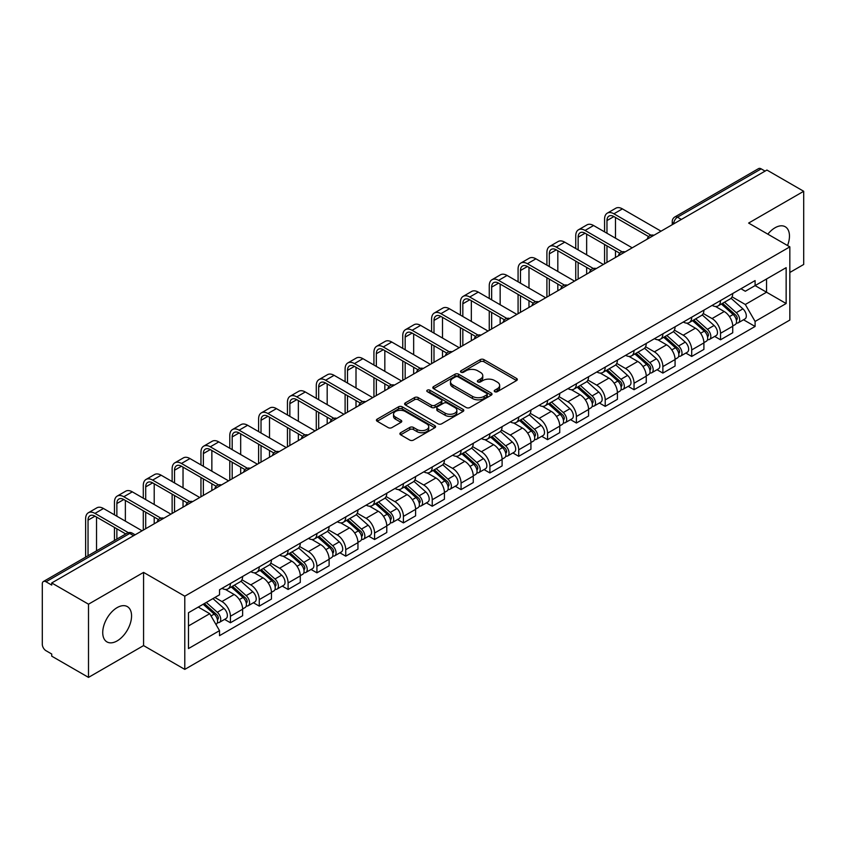 <?xml version="1.0" encoding="UTF-8"?>
<svg xmlns="http://www.w3.org/2000/svg" width="846" height="846" viewBox="0 0 846 846"><rect width="100%" height="100%" fill="white"/><g stroke="black" fill="none" stroke-linecap="round" stroke-linejoin="round"><path stroke-width="1.27" d="M494.751 391.687A1.798 1.036 0 0 0 497.3 391.687L516.568 380.552A2.57 1.481 0 0 0 517.318 379.505A2.57 1.481 0 0 0 516.568 378.458L483.923 359.613A2.57 1.481 0 0 0 480.285 359.613L461.017 370.738A1.798 1.036 0 0 0 460.488 371.468A1.798 1.036 0 0 0 461.017 372.208A1.798 1.036 0 0 0 463.555 372.208L466.051 370.76A8.206 4.738 0 0 1 477.662 370.76L480.38 372.335A8.206 4.738 0 0 1 482.78 375.687A8.206 4.738 0 0 1 480.38 379.04L477.884 380.478A1.798 1.036 0 0 0 477.356 381.208A1.798 1.036 0 0 0 477.884 381.948A1.798 1.036 0 0 0 480.422 381.948L482.918 380.51A8.206 4.738 0 0 1 494.529 380.51L497.247 382.075A8.206 4.738 0 0 1 499.658 385.427A8.206 4.738 0 0 1 497.247 388.779L494.751 390.218A1.798 1.036 0 0 0 494.233 390.947A1.798 1.036 0 0 0 494.751 391.687L494.751 390.218M117.15 640.898A20.389 11.77 120 0 0 130.464 622.931A20.389 11.77 120 0 0 127.344 606.603A20.389 11.77 120 0 0 117.15 607.608A20.389 11.77 120 0 0 103.825 625.575A20.389 11.77 120 0 0 106.956 641.903A20.389 11.77 120 0 0 117.15 640.898M787.531 245.541A20.389 11.77 120 0 0 785.247 226.76A20.389 11.77 120 0 0 775.052 227.764A20.389 11.77 120 0 0 767.84 234.162M400.655 432.708A2.57 1.481 0 0 0 399.904 433.755A2.57 1.481 0 0 0 400.655 434.802L409.813 440.1A2.57 1.481 0 0 0 413.44 440.1L434.855 427.738A2.57 1.481 0 0 0 435.605 426.691A2.57 1.481 0 0 0 434.855 425.644L402.199 406.789A2.57 1.481 0 0 0 398.572 406.789L377.168 419.151A2.57 1.481 0 0 0 376.417 420.198A2.57 1.481 0 0 0 377.168 421.245L388.229 427.632A2.57 1.481 0 0 0 391.857 427.632L401.015 422.344A2.57 1.481 0 0 0 401.765 421.297A2.57 1.481 0 0 0 401.015 420.251L395.526 417.078A6.863 3.966 0 0 1 393.517 414.276A6.863 3.966 0 0 1 397.757 410.617A6.863 3.966 0 0 1 405.234 411.473L426.733 423.888A6.863 3.966 0 0 1 428.742 426.691A6.863 3.966 0 0 1 424.502 430.35A6.863 3.966 0 0 1 417.025 429.493L413.44 427.42A2.57 1.481 0 0 0 409.813 427.42L400.655 432.708L400.655 434.802M184.788 596.187L143.577 572.393L88.502 604.192L51.722 582.957L766.92 170.046L803.7 191.281L748.625 223.069L789.836 246.863L184.788 596.187L184.788 669.387L789.836 320.063L789.836 246.863M466.231 407.529A2.57 1.481 0 0 0 469.858 407.529L491.262 395.167A2.57 1.481 0 0 0 492.012 394.12A2.57 1.481 0 0 0 491.262 393.073L458.617 374.218A2.57 1.481 0 0 0 454.989 374.218L433.575 386.58A2.57 1.481 0 0 0 432.824 387.627A2.57 1.481 0 0 0 433.575 388.674L466.231 407.529M428.044 392.068A1.798 1.036 0 0 1 429.863 392.322L429.863 390.196L463.058 409.358A2.57 1.481 0 0 1 463.809 410.405A2.57 1.481 0 0 1 463.058 411.452L441.654 423.814A2.57 1.481 0 0 1 438.027 423.814L405.371 404.959L414.529 399.714L414.529 397.578L405.371 402.865A2.57 1.481 0 0 0 404.621 403.912A2.57 1.481 0 0 0 405.371 404.959L405.371 402.865M414.529 399.714A2.57 1.481 0 0 1 418.157 399.714L418.157 397.578A2.57 1.481 0 0 0 414.529 397.578M418.157 397.578L431.407 405.223A2.57 1.481 0 0 0 435.034 405.223L441.104 401.713A2.57 1.481 0 0 0 441.855 400.666A2.57 1.481 0 0 0 441.104 399.619L427.325 391.656A1.798 1.036 0 0 1 426.796 390.926A1.798 1.036 0 0 1 427.907 389.964A1.798 1.036 0 0 1 429.863 390.196M88.502 604.192L88.502 677.392L51.722 656.158L51.722 654.021L46.001 650.711A5.224 3.014 -120 0 1 42.3 644.314L42.3 583.92A5.224 3.014 -120 0 1 43.379 581.53L127.101 533.192A5.224 3.014 60 0 1 129.713 533.456L46.001 581.784A5.224 3.014 -120 0 0 43.379 581.53M789.836 272.475L803.7 264.47L803.7 191.281M88.502 677.392L143.577 645.593L184.788 669.387M51.722 582.957L51.722 585.094L46.001 581.784M681.358 219.442L677.477 217.2A5.224 3.014 60 0 0 674.865 216.946L758.576 168.608A5.224 3.014 60 0 1 761.199 168.872L677.477 217.2A5.224 3.014 120 0 0 673.786 223.608L673.786 223.82M765.08 171.114L761.199 168.872M720.538 300.531A12.024 6.937 60 0 1 718.043 305.935L730.246 298.892A12.024 6.937 -120 0 0 732.731 293.488M703.227 313.485L712.036 318.572A12.024 6.937 60 0 1 720.538 333.292L732.731 326.249A12.024 6.937 -120 0 0 724.229 311.529L715.505 306.485M732.731 326.249L732.731 332.753L720.538 339.796L714.69 336.422M718.043 305.935A12.024 6.937 60 0 1 712.131 305.385M720.538 333.292L720.538 339.796M691.711 317.176A12.024 6.937 60 0 1 689.215 322.58L701.419 315.537A12.024 6.937 -120 0 0 703.904 310.133M685.863 353.068L691.711 356.441L703.904 349.398L703.904 342.894A12.024 6.937 -120 0 0 695.401 328.174L686.677 323.13M689.215 322.58A12.024 6.937 60 0 1 683.304 322.03M674.399 330.13L683.208 335.206A12.024 6.937 60 0 1 691.711 349.937L691.711 356.441M662.873 333.821A12.024 6.937 60 0 1 660.388 339.225L672.581 332.182A12.024 6.937 -120 0 0 675.076 326.778M657.025 369.713L662.873 373.086L675.076 366.043L675.076 359.539A12.024 6.937 -120 0 0 666.574 344.819L657.839 339.775M660.388 339.225A12.024 6.937 60 0 1 654.466 338.675M645.572 346.765L654.381 351.851A12.024 6.937 60 0 1 662.873 366.582L662.873 373.086M634.045 350.466A12.024 6.937 60 0 1 631.56 355.87L643.753 348.827A12.024 6.937 -120 0 0 646.249 343.423M628.197 386.358L634.045 389.731L646.249 382.688L646.249 376.184A12.024 6.937 -120 0 0 637.747 361.464L629.012 356.42M631.56 355.87A12.024 6.937 60 0 1 625.638 355.32M616.734 363.41L625.543 368.496A12.024 6.937 60 0 1 634.045 383.227L634.045 389.731M605.218 367.111A12.024 6.937 60 0 1 602.733 372.515L614.926 365.472A12.024 6.937 -120 0 0 617.411 360.068M599.37 403.003L605.218 406.376L617.411 399.333L617.411 392.83A12.024 6.937 -120 0 0 608.919 378.099L600.184 373.065M602.733 372.515A12.024 6.937 60 0 1 596.811 371.965M587.907 380.055L596.716 385.142A12.024 6.937 60 0 1 605.218 399.872L605.218 406.376M576.39 383.756A12.024 6.937 60 0 1 573.895 389.16L586.098 382.117A12.024 6.937 -120 0 0 588.583 376.713M570.542 419.648L576.39 423.021L588.583 415.978L588.583 409.475A12.024 6.937 -120 0 0 580.081 394.744L571.357 389.71M573.895 389.16A12.024 6.937 60 0 1 567.983 388.61M559.079 396.7L567.888 401.787A12.024 6.937 60 0 1 576.39 416.518L576.39 423.021M547.563 400.401A12.024 6.937 60 0 1 545.067 405.794L557.271 398.762A12.024 6.937 -120 0 0 559.756 393.358M541.715 436.293L547.563 439.666L559.756 432.623L559.756 426.12A12.024 6.937 -120 0 0 551.254 411.389L542.529 406.355M545.067 405.794A12.024 6.937 60 0 1 539.156 405.255M530.252 413.345L539.061 418.432A12.024 6.937 60 0 1 547.563 433.163L547.563 439.666M518.725 417.046A12.024 6.937 60 0 1 516.24 422.44L528.433 415.407A12.024 6.937 -120 0 0 530.928 410.003M512.877 452.938L518.725 456.311L530.928 449.268L530.928 442.765A12.024 6.937 -120 0 0 522.426 428.034L513.691 423M516.24 422.44A12.024 6.937 60 0 1 510.318 421.9M501.424 429.99L510.233 435.077A12.024 6.937 60 0 1 518.725 449.808L518.725 456.311M489.897 433.691A12.024 6.937 60 0 1 487.412 439.085L499.605 432.052A12.024 6.937 -120 0 0 502.101 426.648M484.049 469.583L489.897 472.956L502.101 465.913L502.101 459.41A12.024 6.937 -120 0 0 493.599 444.679L484.864 439.645M487.412 439.085A12.024 6.937 60 0 1 481.49 438.545M472.586 446.635L481.395 451.722A12.024 6.937 60 0 1 489.897 466.453L489.897 472.956M461.07 450.336A12.024 6.937 60 0 1 458.585 455.73L470.778 448.687A12.024 6.937 -120 0 0 473.263 443.293M455.222 486.228L461.07 489.601L473.263 482.558L473.263 476.055A12.024 6.937 -120 0 0 464.771 461.324L456.036 456.29M458.585 455.73A12.024 6.937 60 0 1 452.663 455.19M443.759 463.28L452.568 468.367A12.024 6.937 60 0 1 461.07 483.098L461.07 489.601M432.243 466.981A12.024 6.937 60 0 1 429.747 472.375L441.95 465.332A12.024 6.937 -120 0 0 444.436 459.938M426.395 502.873L432.243 506.246L444.436 499.203L444.436 492.7A12.024 6.937 -120 0 0 435.933 477.969L427.209 472.935M429.747 472.375A12.024 6.937 60 0 1 423.835 471.835M414.931 479.925L423.74 485.012A12.024 6.937 60 0 1 432.243 499.743L432.243 506.246M403.415 483.626A12.024 6.937 60 0 1 400.919 489.02L413.123 481.977A12.024 6.937 -120 0 0 415.608 476.584M397.567 519.518L403.415 522.891L415.608 515.849L415.608 509.345A12.024 6.937 -120 0 0 407.106 494.614L398.381 489.58M400.919 489.02A12.024 6.937 60 0 1 394.997 488.48M386.104 496.57L394.913 501.657A12.024 6.937 60 0 1 403.415 516.388L403.415 522.891M374.577 500.272A12.024 6.937 60 0 1 372.092 505.665L384.285 498.622A12.024 6.937 -120 0 0 386.781 493.229M368.729 536.163L374.577 539.537L386.781 532.494L386.781 525.99A12.024 6.937 -120 0 0 378.278 511.259L369.543 506.225M372.092 505.665A12.024 6.937 60 0 1 366.17 505.125M357.266 513.215L366.075 518.302A12.024 6.937 60 0 1 374.577 533.022L374.577 539.537M345.75 516.917A12.024 6.937 60 0 1 343.265 522.31L355.457 515.267A12.024 6.937 -120 0 0 357.943 509.874M339.902 552.808L345.75 556.182L357.953 549.139L357.953 542.635A12.024 6.937 -120 0 0 349.451 527.904L340.716 522.87M343.265 522.31A12.024 6.937 60 0 1 337.343 521.771M328.438 529.86L337.247 534.947A12.024 6.937 60 0 1 345.75 549.667L345.75 556.182M316.922 533.562A12.024 6.937 60 0 1 314.426 538.955L326.63 531.912A12.024 6.937 -120 0 0 329.115 526.519M311.074 569.453L316.922 572.827L329.115 565.784L329.115 559.269A12.024 6.937 -120 0 0 320.613 544.549L311.888 539.505M314.426 538.955A12.024 6.937 60 0 1 308.515 538.416M299.611 546.505L308.42 551.592A12.024 6.937 60 0 1 316.922 566.312L316.922 572.827M288.095 550.207A12.024 6.937 60 0 1 285.599 555.6L297.803 548.557A12.024 6.937 -120 0 0 300.288 543.164M282.247 586.098L288.095 589.472L300.288 582.429L300.288 575.915A12.024 6.937 -120 0 0 291.785 561.194L283.061 556.15M285.599 555.6A12.024 6.937 60 0 1 279.688 555.061M270.783 563.15L279.592 568.237A12.024 6.937 60 0 1 288.095 582.957L288.095 589.472M259.257 566.852A12.024 6.937 60 0 1 256.772 572.245L268.965 565.202A12.024 6.937 -120 0 0 271.46 559.809M253.409 602.743L259.267 606.117L271.46 599.074L271.46 592.56A12.024 6.937 -120 0 0 262.958 577.839L254.223 572.795M256.772 572.245A12.024 6.937 60 0 1 250.85 571.706M241.956 579.796L250.765 584.882A12.024 6.937 60 0 1 259.267 599.603L259.267 606.117M230.429 583.497A12.024 6.937 60 0 1 227.944 588.89L240.137 581.847A12.024 6.937 -120 0 0 242.633 576.454M224.581 619.378L230.429 622.762L242.633 615.719L242.633 609.205A12.024 6.937 -120 0 0 234.131 594.484L225.396 589.44M227.944 588.89A12.024 6.937 60 0 1 222.022 588.351M214.905 597.477L221.927 601.527A12.024 6.937 60 0 1 230.429 616.248L230.429 622.762M740.959 288.74L745.305 291.257L786.146 267.674L766.55 278.979L766.55 292.208L745.305 304.486L732.054 296.84M188.478 625.955L209.734 613.688L219.526 630.651L188.478 648.575L188.478 612.726L219.526 594.801L219.526 589.789L755.097 280.586L755.097 285.599L786.146 303.524L755.097 321.448L745.305 304.486M786.146 267.674L786.146 303.524M219.526 630.651L219.526 635.674L755.097 326.461L755.097 321.448M143.577 572.393L143.577 645.593M209.734 613.688L198.271 607.079M743.518 319.777L755.097 326.461M495.47 391.941L497.247 390.915A8.206 4.738 0 0 0 499.658 387.563L499.658 385.427M482.78 375.687L482.78 377.824A8.206 4.738 0 0 1 480.38 381.176L478.603 382.202M516.536 380.573L483.923 361.75A2.57 1.481 0 0 0 480.285 361.75L461.736 372.462M491.23 395.188L458.617 376.354A2.57 1.481 0 0 0 454.989 376.354L433.617 388.695M486.725 394.849A1.798 1.036 0 0 0 487.254 394.12A1.798 1.036 0 0 0 486.725 393.39L458.067 376.84A1.798 1.036 0 0 0 455.529 376.84L452.896 378.352A8.206 4.738 0 0 0 450.495 381.705A8.206 4.738 0 0 0 452.896 385.057L472.491 396.372A8.206 4.738 0 0 0 484.102 396.372L486.725 394.849L486.725 396.986A1.798 1.036 0 0 0 487.254 396.256L487.254 394.12M450.495 381.705L450.495 383.841A8.206 4.738 0 0 0 452.896 387.193L452.896 385.057M486.725 396.986L484.102 398.508A8.206 4.738 0 0 1 472.491 398.508L452.896 387.193M418.157 399.714L431.407 407.36A2.57 1.481 0 0 0 435.034 407.36L441.104 403.849A2.57 1.481 0 0 0 441.855 402.802L441.855 400.666M429.863 392.322L463.026 411.473M445.144 413.155A6.863 3.966 0 0 0 452.621 414.011A6.863 3.966 0 0 0 456.861 410.352A6.863 3.966 0 0 0 454.852 407.55L447.28 403.182A2.57 1.481 0 0 0 443.642 403.182L437.572 406.683A2.57 1.481 0 0 0 436.822 407.73A2.57 1.481 0 0 0 437.572 408.777L445.144 413.155L445.144 415.291A6.863 3.966 0 0 0 452.621 416.147A6.863 3.966 0 0 0 456.861 412.488L456.861 410.352M436.822 407.73L436.822 409.866A2.57 1.481 0 0 0 437.572 410.913L437.572 408.777M445.144 415.291L437.572 410.913M428.742 426.691L428.742 428.827A6.863 3.966 0 0 1 424.502 432.486A6.863 3.966 0 0 1 417.025 431.629L413.44 429.557A2.57 1.481 0 0 0 409.813 429.557L400.687 434.823M393.517 414.276L393.517 416.412A6.863 3.966 0 0 0 395.526 419.214L395.526 417.078M401.015 420.251L401.015 422.344L395.526 419.214M434.812 427.759L402.199 408.925A2.57 1.481 0 0 0 398.572 408.925L377.2 421.266M721.374 304.01L733.122 314.5A6.535 3.775 60 0 1 735.174 324.6L732.731 326.006M721.68 304.296L727.211 307.479M722.558 303.333L735.629 314.998A3.141 1.808 60 0 1 736.612 319.841A3.141 1.808 60 0 1 736.327 319.957M724.514 302.202L736.263 312.682A6.535 3.775 60 0 1 738.315 322.781A6.535 3.775 60 0 1 736.337 322.992M731.06 298.268L742.915 308.843A6.535 3.775 60 0 1 744.966 318.942L738.315 322.781M606.973 233.263L606.973 220.563A9.803 5.658 60 0 1 609.004 216.079A9.803 5.658 60 0 1 613.9 216.565L648.607 236.594M661.033 231.18L622.402 208.877A13.198 7.625 -120 0 0 615.803 208.232L607.301 213.139A13.198 7.625 -120 0 0 604.573 219.177L604.573 231.878M650.986 235.199L613.9 213.795A13.198 7.625 -120 0 0 607.301 213.139M604.573 244.462L604.573 263.772M606.973 262.387L606.973 245.848M615.476 257.48L615.476 250.765M615.476 238.17L615.476 217.475M692.546 320.655L704.284 331.135A6.535 3.775 60 0 1 706.336 341.245L703.904 342.651M692.853 320.93L698.384 324.124M693.731 319.978L706.801 331.643A3.141 1.808 60 0 1 707.785 336.486A3.141 1.808 60 0 1 707.499 336.602M695.687 318.847L707.436 329.327A6.535 3.775 60 0 1 709.477 339.426A6.535 3.775 60 0 1 707.51 339.637M702.233 314.913L714.087 325.488A6.535 3.775 60 0 1 716.139 335.587L709.477 339.426M663.708 337.3L675.457 347.78A6.535 3.775 60 0 1 677.509 357.89L675.076 359.296M664.025 337.575L669.556 340.769M664.893 336.613L677.974 348.288A3.141 1.808 60 0 1 678.957 353.131A3.141 1.808 60 0 1 678.672 353.247M666.849 335.492L678.598 345.972A6.535 3.775 60 0 1 680.649 356.071A6.535 3.775 60 0 1 678.682 356.282M673.405 331.558L685.249 342.133A6.535 3.775 60 0 1 687.301 352.232L680.649 356.071M578.146 249.908L578.146 237.208A9.803 5.658 60 0 1 580.176 232.724A9.803 5.658 60 0 1 585.072 233.21L619.78 253.24M632.205 247.825L593.575 225.522A13.198 7.625 -120 0 0 586.976 224.877L578.474 229.784A13.198 7.625 -120 0 0 575.745 235.823L575.745 248.523M622.159 251.844L585.072 230.44A13.198 7.625 -120 0 0 578.474 229.784M575.745 261.107L575.745 280.417M578.146 279.032L578.146 262.493M586.648 274.125L586.648 267.41M586.648 254.815L586.648 234.12M549.318 266.553L549.318 253.853A9.803 5.658 60 0 1 551.349 249.369A9.803 5.658 60 0 1 556.245 249.856L590.942 269.885M603.367 264.47L564.747 242.168A13.198 7.625 -120 0 0 558.149 241.522L549.646 246.429A13.198 7.625 -120 0 0 546.907 252.468L546.907 265.168M593.332 268.489L556.245 247.085A13.198 7.625 -120 0 0 549.646 246.429M546.907 277.752L546.907 297.062M549.318 295.677L549.318 279.138M557.821 290.77L557.821 284.055M557.821 271.46L557.821 250.765M634.881 353.945L646.63 364.425A6.535 3.775 60 0 1 648.681 374.535L646.238 375.941M635.198 354.22L640.718 357.414M636.065 353.258L649.136 364.922A3.141 1.808 60 0 1 650.119 369.776A3.141 1.808 60 0 1 649.834 369.892M638.021 352.137L649.77 362.617A6.535 3.775 60 0 1 651.822 372.716A6.535 3.775 60 0 1 649.844 372.927M644.578 348.203L656.422 358.778A6.535 3.775 60 0 1 658.474 368.877L651.822 372.716M606.053 370.59L617.802 381.07A6.535 3.775 60 0 1 619.854 391.18L617.411 392.586M606.36 370.865L611.891 374.059M607.238 369.903L620.308 381.567A3.141 1.808 60 0 1 621.292 386.421A3.141 1.808 60 0 1 621.006 386.537M609.194 368.782L620.943 379.262A6.535 3.775 60 0 1 622.994 389.361A6.535 3.775 60 0 1 621.017 389.572M615.74 364.848L627.595 375.423A6.535 3.775 60 0 1 629.646 385.522L622.994 389.361M577.226 387.235L588.975 397.715A6.535 3.775 60 0 1 591.026 407.825L588.583 409.231M577.532 387.51L583.063 390.704M578.41 386.548L591.481 398.212A3.141 1.808 60 0 1 592.464 403.066A3.141 1.808 60 0 1 592.179 403.182M580.367 385.427L592.115 395.907A6.535 3.775 60 0 1 594.167 406.006A6.535 3.775 60 0 1 592.189 406.217M586.913 381.493L598.767 392.068A6.535 3.775 60 0 1 600.819 402.167L594.167 406.006M520.48 283.199L520.48 270.498A9.803 5.658 60 0 1 522.511 266.014A9.803 5.658 60 0 1 527.418 266.501L562.114 286.53M574.54 281.115L535.92 258.813A13.198 7.625 -120 0 0 529.321 258.167L520.819 263.074A13.198 7.625 -120 0 0 518.08 269.113L518.08 281.813M564.504 285.134L527.418 263.719A13.198 7.625 -120 0 0 520.819 263.074M518.08 294.397L518.08 313.707M520.48 312.322L520.48 295.783M528.983 307.415L528.983 300.69M528.983 288.105L528.983 267.41M491.653 299.844L491.653 287.143A9.803 5.658 60 0 1 493.683 282.659A9.803 5.658 60 0 1 498.59 283.146L533.287 303.175M545.712 297.76L507.082 275.458A13.198 7.625 -120 0 0 500.483 274.802L491.991 279.719A13.198 7.625 -120 0 0 489.252 285.758L489.252 298.458M535.677 301.779L498.59 280.364A13.198 7.625 -120 0 0 491.991 279.719M489.252 311.042L489.252 330.352M491.653 328.967L491.653 312.428M500.155 324.06L500.155 317.335M500.155 304.75L500.155 284.055M462.825 316.489L462.825 303.788A9.803 5.658 60 0 1 464.856 299.304A9.803 5.658 60 0 1 469.752 299.791L504.459 319.82M516.885 314.405L478.254 292.103A13.198 7.625 -120 0 0 471.656 291.447L463.153 296.364A13.198 7.625 -120 0 0 460.425 302.403L460.425 315.103M506.839 318.424L469.752 297.009A13.198 7.625 -120 0 0 463.153 296.364M460.425 327.688L460.425 346.997M462.825 345.612L462.825 329.073M471.328 340.705L471.328 333.98M471.328 321.395L471.328 300.69M548.388 403.88L560.137 414.36A6.535 3.775 60 0 1 562.188 424.47L559.756 425.876M548.705 404.155L554.236 407.349M549.583 403.193L562.653 414.857A3.141 1.808 60 0 1 563.637 419.711A3.141 1.808 60 0 1 563.351 419.828M551.539 402.072L563.277 412.552A6.535 3.775 60 0 1 565.329 422.651A6.535 3.775 60 0 1 563.362 422.863M558.085 398.138L569.94 408.713A6.535 3.775 60 0 1 571.991 418.812L565.329 422.651M433.998 333.134L433.998 320.433A9.803 5.658 60 0 1 436.028 315.949A9.803 5.658 60 0 1 440.925 316.436L475.632 336.465M488.047 331.05L449.427 308.748A13.198 7.625 -120 0 0 442.828 308.092L434.326 313.009A13.198 7.625 -120 0 0 431.597 319.048L431.597 331.748M478.011 335.069L440.925 313.655A13.198 7.625 -120 0 0 434.326 313.009M431.597 344.333L431.597 363.643M433.998 362.257L433.998 345.718M442.5 357.35L442.5 350.625M442.5 338.04L442.5 317.335M519.56 420.525L531.309 431.005A6.535 3.775 60 0 1 533.361 441.115L530.928 442.521M519.878 420.8L525.408 423.994M520.745 419.838L533.815 431.502A3.141 1.808 60 0 1 534.809 436.356A3.141 1.808 60 0 1 534.524 436.473M522.701 418.707L534.45 429.197A6.535 3.775 60 0 1 536.501 439.296A6.535 3.775 60 0 1 534.535 439.508M529.258 414.783L541.102 425.358A6.535 3.775 60 0 1 543.153 435.457L536.501 439.296M405.171 349.779L405.171 337.078A9.803 5.658 60 0 1 407.201 332.594A9.803 5.658 60 0 1 412.097 333.081L446.794 353.11M459.219 347.695L420.599 325.393A13.198 7.625 -120 0 0 414.001 324.737L405.498 329.654A13.198 7.625 -120 0 0 402.759 335.693L402.759 348.383M449.184 351.714L412.097 330.3A13.198 7.625 -120 0 0 405.498 329.654M402.759 360.978L402.759 380.288M405.171 378.902L405.171 362.363M413.662 373.995L413.662 367.27M413.662 354.685L413.662 333.98M490.733 437.171L502.482 447.65A6.535 3.775 60 0 1 504.533 457.76L502.09 459.167M491.04 437.445L496.57 440.639M491.917 436.483L504.988 448.147A3.141 1.808 60 0 1 505.971 453.001A3.141 1.808 60 0 1 505.686 453.118M493.874 435.352L505.622 445.842A6.535 3.775 60 0 1 507.674 455.941A6.535 3.775 60 0 1 505.697 456.153M500.43 431.428L512.274 441.993A6.535 3.775 60 0 1 514.326 452.102L507.674 455.941M376.333 366.424L376.333 353.723A9.803 5.658 60 0 1 378.363 349.239A9.803 5.658 60 0 1 383.27 349.726L417.966 369.755M430.392 364.34L391.772 342.038A13.198 7.625 -120 0 0 385.173 341.382L376.671 346.289A13.198 7.625 -120 0 0 373.932 352.338L373.932 365.028M420.356 368.359L383.27 346.945A13.198 7.625 -120 0 0 376.671 346.289M373.932 377.623L373.932 396.933M376.333 395.547L376.333 379.008M384.835 390.641L384.835 383.915M384.835 371.331L384.835 350.625M461.905 453.816L473.654 464.295A6.535 3.775 60 0 1 475.706 474.405L473.263 475.812M462.212 454.091L467.743 457.284M463.09 453.128L476.161 464.792A3.141 1.808 60 0 1 477.144 469.646A3.141 1.808 60 0 1 476.858 469.763M465.046 451.997L476.795 462.487A6.535 3.775 60 0 1 478.847 472.586A6.535 3.775 60 0 1 476.869 472.798M471.592 448.073L483.447 458.638A6.535 3.775 60 0 1 485.498 468.747L478.847 472.586M347.505 383.069L347.505 370.368A9.803 5.658 60 0 1 349.535 365.884A9.803 5.658 60 0 1 354.442 366.371L389.139 386.4M401.564 380.986L362.934 358.683A13.198 7.625 -120 0 0 356.335 358.027L347.833 362.934A13.198 7.625 -120 0 0 345.105 368.983L345.105 381.673M391.529 385.004L354.442 363.59A13.198 7.625 -120 0 0 347.833 362.934M345.105 394.268L345.105 413.578M347.505 412.192L347.505 395.653M356.007 407.286L356.007 400.56M356.007 387.976L356.007 367.27M433.078 470.461L444.827 480.94A6.535 3.775 60 0 1 446.868 491.05L444.436 492.457M433.385 470.736L438.915 473.929M434.262 469.773L447.333 481.437A3.141 1.808 60 0 1 448.317 486.291A3.141 1.808 60 0 1 448.031 486.408M436.219 468.642L447.968 479.132A6.535 3.775 60 0 1 450.019 489.231A6.535 3.775 60 0 1 448.042 489.443M442.765 464.708L454.619 475.283A6.535 3.775 60 0 1 456.671 485.393L450.019 489.231M318.678 399.714L318.678 387.013A9.803 5.658 60 0 1 320.708 382.529A9.803 5.658 60 0 1 325.604 383.016L360.311 403.045M372.737 397.631L334.107 375.328A13.198 7.625 -120 0 0 327.508 374.672L319.005 379.579A13.198 7.625 -120 0 0 316.277 385.628L316.277 398.318M362.691 401.649L325.604 380.235A13.198 7.625 -120 0 0 319.005 379.579M316.277 410.913L316.277 430.223M318.678 428.837L318.678 412.298M327.18 423.931L327.18 417.205M327.18 404.621L327.18 383.915M404.24 487.106L415.989 497.585A6.535 3.775 60 0 1 418.04 507.695L415.608 509.102M404.557 487.381L410.088 490.574M405.424 486.418L418.506 498.083A3.141 1.808 60 0 1 419.489 502.936A3.141 1.808 60 0 1 419.204 503.053M407.381 485.287L419.13 495.777A6.535 3.775 60 0 1 421.181 505.876A6.535 3.775 60 0 1 419.214 506.088M413.937 481.353L425.792 491.928A6.535 3.775 60 0 1 427.833 502.038L421.181 505.876M289.85 416.359L289.85 403.658A9.803 5.658 60 0 1 291.881 399.175A9.803 5.658 60 0 1 296.777 399.661L331.473 419.69M343.899 414.276L305.279 391.973A13.198 7.625 -120 0 0 298.68 391.317L290.178 396.224A13.198 7.625 -120 0 0 287.45 402.273L287.45 414.963M333.863 418.294L296.777 396.88A13.198 7.625 -120 0 0 290.178 396.224M287.45 427.558L287.45 446.868M289.85 445.482L289.85 428.943M298.352 440.576L298.352 433.85M298.352 421.266L298.352 400.56M375.413 503.751L387.161 514.231A6.535 3.775 60 0 1 389.213 524.34L386.781 525.747M375.73 504.026L381.26 507.219M376.597 503.063L389.668 514.728A3.141 1.808 60 0 1 390.651 519.581A3.141 1.808 60 0 1 390.366 519.687M378.553 501.932L390.302 512.422A6.535 3.775 60 0 1 392.354 522.521A6.535 3.775 60 0 1 390.387 522.733M385.11 497.998L396.954 508.573A6.535 3.775 60 0 1 399.005 518.683L392.354 522.521M261.023 432.993L261.023 420.303A9.803 5.658 60 0 1 263.043 415.82A9.803 5.658 60 0 1 267.949 416.295L302.646 436.335M315.072 430.921L276.452 408.618A13.198 7.625 -120 0 0 269.853 407.962L261.351 412.869A13.198 7.625 -120 0 0 258.612 418.918L258.612 431.608M305.036 434.939L267.949 413.525A13.198 7.625 -120 0 0 261.351 412.869M258.612 444.203L258.612 463.513M261.023 462.128L261.023 445.588M269.514 457.221L269.514 450.495M269.514 437.911L269.514 417.205M346.585 520.396L358.334 530.876A6.535 3.775 60 0 1 360.385 540.975L357.943 542.392M346.892 520.671L352.422 523.864M347.769 519.708L360.84 531.373A3.141 1.808 60 0 1 361.824 536.227A3.141 1.808 60 0 1 361.538 536.332M349.726 518.577L361.475 529.067A6.535 3.775 60 0 1 363.526 539.166A6.535 3.775 60 0 1 361.549 539.378M356.272 514.643L368.126 525.218A6.535 3.775 60 0 1 370.178 535.328L363.526 539.166M232.185 449.638L232.185 436.948A9.803 5.658 60 0 1 234.215 432.465A9.803 5.658 60 0 1 239.122 432.941L273.818 452.98M286.244 447.566L247.624 425.263A13.198 7.625 -120 0 0 241.015 424.607L232.523 429.514A13.198 7.625 -120 0 0 229.784 435.563L229.784 448.253M276.208 451.584L239.122 430.17A13.198 7.625 -120 0 0 232.523 429.514M229.784 460.848L229.784 480.158M232.185 478.773L232.185 462.233M240.687 473.866L240.687 467.14M240.687 454.556L240.687 433.85M317.758 537.041L329.506 547.521A6.535 3.775 60 0 1 331.558 557.62L329.115 559.037M318.064 537.316L323.595 540.509M318.942 536.353L332.013 548.018A3.141 1.808 60 0 1 332.996 552.872A3.141 1.808 60 0 1 332.711 552.977M320.898 535.222L332.647 545.712A6.535 3.775 60 0 1 334.699 555.811A6.535 3.775 60 0 1 332.721 556.023M327.444 531.288L339.299 541.863A6.535 3.775 60 0 1 341.35 551.973L334.699 555.811M203.357 466.283L203.357 453.593A9.803 5.658 60 0 1 205.388 449.11A9.803 5.658 60 0 1 210.284 449.586L244.991 469.625M257.417 464.211L218.786 441.908A13.198 7.625 -120 0 0 212.187 441.252L203.685 446.159A13.198 7.625 -120 0 0 200.957 452.208L200.957 464.898M247.37 468.229L210.284 446.815A13.198 7.625 -120 0 0 203.685 446.159M200.957 477.493L200.957 496.803M203.357 495.418L203.357 478.878M211.86 490.511L211.86 483.785M211.86 471.201L211.86 450.495M288.93 553.686L300.668 564.166A6.535 3.775 60 0 1 302.72 574.265L300.288 575.682M289.237 553.961L294.768 557.154M290.115 552.998L303.185 564.663A3.141 1.808 60 0 1 304.169 569.517A3.141 1.808 60 0 1 303.883 569.622M292.071 551.867L303.82 562.347A6.535 3.775 60 0 1 305.861 572.456A6.535 3.775 60 0 1 303.894 572.668M298.617 547.933L310.471 558.508A6.535 3.775 60 0 1 312.523 568.618L305.861 572.456M174.53 482.929L174.53 470.239A9.803 5.658 60 0 1 176.56 465.744A9.803 5.658 60 0 1 181.456 466.231L216.164 486.27M228.589 480.856L189.959 458.553A13.198 7.625 -120 0 0 183.36 457.898L174.858 462.804A13.198 7.625 -120 0 0 172.129 468.853L172.129 481.543M218.543 484.874L181.456 463.46A13.198 7.625 -120 0 0 174.858 462.804M172.129 494.138L172.129 513.448M174.53 512.063L174.53 495.523M183.032 507.156L183.032 500.43M183.032 487.846L183.032 467.14M260.092 570.331L271.841 580.811A6.535 3.775 60 0 1 273.893 590.91L271.46 592.316M260.409 570.606L265.94 573.8M261.277 569.644L274.358 581.308A3.141 1.808 60 0 1 275.341 586.162A3.141 1.808 60 0 1 275.056 586.267M263.233 568.512L274.982 578.992A6.535 3.775 60 0 1 277.033 589.102A6.535 3.775 60 0 1 275.066 589.313M269.789 564.578L281.633 575.153A6.535 3.775 60 0 1 283.685 585.263L277.033 589.102M145.702 499.574L145.702 486.884A9.803 5.658 60 0 1 147.733 482.389A9.803 5.658 60 0 1 152.629 482.876L187.326 502.915M199.751 497.501L161.131 475.198A13.198 7.625 -120 0 0 154.532 474.543L146.03 479.449A13.198 7.625 -120 0 0 143.291 485.498L143.291 498.188M189.716 501.519L152.629 480.105A13.198 7.625 -120 0 0 146.03 479.449M143.291 510.783L143.291 530.093M145.702 528.708L145.702 512.168M154.205 523.801L154.205 517.075M154.205 504.48L154.205 483.785M231.265 586.976L243.014 597.456A6.535 3.775 60 0 1 245.065 607.555L242.622 608.961M231.582 587.251L237.102 590.445M232.449 586.289L245.52 597.953A3.141 1.808 60 0 1 246.503 602.807A3.141 1.808 60 0 1 246.218 602.912M234.405 585.157L246.154 595.637A6.535 3.775 60 0 1 248.206 605.747A6.535 3.775 60 0 1 246.228 605.958M240.962 581.223L252.806 591.798A6.535 3.775 60 0 1 254.858 601.908L248.206 605.747M116.864 516.219L116.864 503.529A9.803 5.658 60 0 1 118.895 499.034A9.803 5.658 60 0 1 123.802 499.521L158.498 519.56M170.924 514.146L132.304 491.843A13.198 7.625 -120 0 0 125.705 491.188L117.203 496.094A13.198 7.625 -120 0 0 114.464 502.143L114.464 514.833M160.888 518.164L123.802 496.75A13.198 7.625 -120 0 0 117.203 496.094M114.464 527.428L114.464 540.488M116.864 539.103L116.864 528.813M125.367 521.125L125.367 500.43M203.156 604.255L214.186 614.101A6.535 3.775 60 0 1 216.238 624.2L215.91 624.39M203.262 604.192L208.275 607.09M204.341 603.579L216.692 614.598A3.141 1.808 60 0 1 217.676 619.452A3.141 1.808 60 0 1 217.39 619.558M206.297 602.447L217.327 612.282A6.535 3.775 60 0 1 219.378 622.392A6.535 3.775 60 0 1 217.401 622.603M212.949 598.598L223.979 608.443A6.535 3.775 60 0 1 226.03 618.553L219.378 622.392M88.037 555.748L88.037 520.174A9.803 5.658 60 0 1 90.067 515.679A9.803 5.658 60 0 1 94.974 516.166L125.779 533.953M142.096 530.791L103.466 508.488A13.198 7.625 -120 0 0 96.867 507.833L88.375 512.739A13.198 7.625 -120 0 0 85.636 518.778L85.636 557.133M128.359 532.673L94.974 513.395A13.198 7.625 -120 0 0 88.375 512.739M96.539 550.841L96.539 517.075M673.966 223.714L673.786 223.608A5.224 3.014 0 0 1 672.253 221.472L672.253 224.708M259.267 599.603L271.46 592.56M288.095 582.957L300.288 575.915M316.922 566.312L329.115 559.269M345.75 549.667L357.953 542.635M374.577 533.022L386.781 525.99M403.415 516.388L415.608 509.345M432.243 499.743L444.436 492.7M461.07 483.098L473.263 476.055M489.897 466.453L502.101 459.41M518.725 449.808L530.928 442.765M547.563 433.163L559.756 426.12M576.39 416.518L588.583 409.475M605.218 399.872L617.411 392.83M634.045 383.227L646.249 376.184M662.873 366.582L675.076 359.539M691.711 349.937L703.904 342.894M230.429 616.248L242.633 609.205M221.927 601.527L234.131 594.484M250.765 584.882L262.958 577.839M279.592 568.237L291.785 561.194M308.42 551.592L320.613 544.549M337.247 534.947L349.451 527.904M366.075 518.302L378.278 511.259M394.913 501.657L407.106 494.614M423.74 485.012L435.933 477.969M452.568 468.367L464.771 461.324M481.395 451.722L493.599 444.679M510.233 435.077L522.426 428.034M539.061 418.432L551.254 411.389M567.888 401.787L580.081 394.744M596.716 385.142L608.919 378.099M625.543 368.496L637.747 361.464M654.381 351.851L666.574 344.819M683.208 335.206L695.401 328.174M712.036 318.572L724.229 311.529M653.503 235.526A5.224 3.014 120 0 0 651.187 236.859M624.665 252.171A5.224 3.014 120 0 0 622.36 253.504M595.838 268.817A5.224 3.014 120 0 0 593.532 270.149M567.01 285.462A5.224 3.014 120 0 0 564.705 286.794M538.183 302.107A5.224 3.014 120 0 0 535.867 303.439M509.345 318.752A5.224 3.014 120 0 0 507.04 320.084M480.517 335.397A5.224 3.014 120 0 0 478.212 336.729M451.69 352.042A5.224 3.014 120 0 0 449.385 353.374M422.863 368.687A5.224 3.014 120 0 0 420.557 370.019M394.035 385.332A5.224 3.014 120 0 0 391.719 386.664M365.197 401.977A5.224 3.014 120 0 0 362.892 403.309M336.37 418.622A5.224 3.014 120 0 0 334.064 419.954M307.542 435.267A5.224 3.014 120 0 0 305.237 436.599M278.715 451.912A5.224 3.014 120 0 0 276.399 453.245M249.887 468.557A5.224 3.014 120 0 0 247.571 469.89M221.049 485.202A5.224 3.014 120 0 0 218.744 486.535M192.222 501.847A5.224 3.014 120 0 0 189.916 503.18M163.394 518.492A5.224 3.014 120 0 0 161.089 519.825M133.594 535.698L129.713 533.456A5.224 3.014 120 0 1 132.325 533.192A5.224 5.224 0 0 0 127.101 533.192M497.247 390.915L497.247 388.779M477.884 381.948L477.884 380.478M480.38 381.176L480.38 379.04M461.017 372.208L461.017 370.738M480.285 361.75L480.285 359.613M483.923 361.75L483.923 359.613M516.568 380.552L516.568 378.458M433.575 388.674L433.575 386.58M454.989 376.354L454.989 374.218M458.617 376.354L458.617 374.218M491.262 395.167L491.262 393.073M472.491 398.508L472.491 396.372M484.102 398.508L484.102 396.372M431.407 407.36L431.407 405.223M435.034 407.36L435.034 405.223M441.104 403.849L441.104 401.713M463.058 411.452L463.058 409.358M409.813 429.557L409.813 427.42M413.44 429.557L413.44 427.42M417.025 431.629L417.025 429.493M377.168 421.245L377.168 419.151M398.572 408.925L398.572 406.789M402.199 408.925L402.199 406.789M434.855 427.738L434.855 425.644M733.122 314.5L729.453 316.615M737.257 318.403L736.083 319.09M742.915 308.843L736.263 312.682M613.9 213.795L622.402 208.877M606.973 220.563L613.9 216.565M704.284 331.135L700.625 333.25M708.43 335.048L707.256 335.735M714.087 325.488L707.436 329.327M675.457 347.78L671.798 349.895M679.602 351.693L678.429 352.38M685.249 342.133L678.598 345.972M585.072 230.44L593.575 225.522M578.146 237.208L585.072 233.21M556.245 247.085L564.747 242.168M549.318 253.853L556.245 249.856M646.63 364.425L642.971 366.54M650.775 368.338L649.591 369.025M656.422 358.778L649.77 362.617M617.802 381.07L614.133 383.185M621.947 384.983L620.763 385.67M627.595 375.423L620.943 379.262M588.975 397.715L585.305 399.83M593.109 401.628L591.936 402.315M598.767 392.068L592.115 395.907M527.418 263.719L535.92 258.813M520.48 270.498L527.418 266.501M498.59 280.364L507.082 275.458M491.653 287.143L498.59 283.146M469.752 297.009L478.254 292.103M462.825 303.788L469.752 299.791M560.137 414.36L556.478 416.475M564.282 418.273L563.108 418.95M569.94 408.713L563.277 412.552M440.925 313.655L449.427 308.748M433.998 320.433L440.925 316.436M531.309 431.005L527.65 433.12M535.455 434.918L534.281 435.595M541.102 425.358L534.45 429.197M412.097 330.3L420.599 325.393M405.171 337.078L412.097 333.081M502.482 447.65L498.823 449.765M506.627 451.563L505.443 452.24M512.274 441.993L505.622 445.842M383.27 346.945L391.772 342.038M376.333 353.723L383.27 349.726M473.654 464.295L469.985 466.41M477.8 468.208L476.615 468.885M483.447 458.638L476.795 462.487M354.442 363.59L362.934 358.683M347.505 370.368L354.442 366.371M444.827 480.94L441.157 483.055M448.962 484.853L447.788 485.53M454.619 475.283L447.968 479.132M325.604 380.235L334.107 375.328M318.678 387.013L325.604 383.016M415.989 497.585L412.33 499.7M420.134 501.498L418.96 502.175M425.792 491.928L419.13 495.777M296.777 396.88L305.279 391.973M289.85 403.658L296.777 399.661M387.161 514.231L383.502 516.346M391.307 518.143L390.133 518.82M396.954 508.573L390.302 512.422M267.949 413.525L276.452 408.618M261.023 420.303L267.949 416.295M358.334 530.876L354.664 532.991M362.479 534.788L361.295 535.465M368.126 525.218L361.475 529.067M239.122 430.17L247.624 425.263M232.185 436.948L239.122 432.941M329.506 547.521L325.837 549.636M333.641 551.433L332.467 552.11M339.299 541.863L332.647 545.712M210.284 446.815L218.786 441.908M203.357 453.593L210.284 449.586M300.668 564.166L297.009 566.281M304.814 568.078L303.64 568.755M310.471 558.508L303.82 562.347M181.456 463.46L189.959 458.553M174.53 470.239L181.456 466.231M271.841 580.811L268.182 582.926M275.986 584.723L274.813 585.4M281.633 575.153L274.982 578.992M152.629 480.105L161.131 475.198M145.702 486.884L152.629 482.876M243.014 597.456L239.355 599.571M247.159 601.369L245.975 602.045M252.806 591.798L246.154 595.637M123.802 496.75L132.304 491.843M116.864 503.529L123.802 499.521M214.186 614.101L211.024 615.92M218.331 618.014L217.147 618.69M223.979 608.443L217.327 612.282M94.974 513.395L103.466 508.488M88.037 520.174L94.974 516.166M653.937 235.273A5.224 5.224 0 0 0 647.232 239.143M625.109 251.918A5.224 5.224 0 0 0 618.405 255.788M596.282 268.563A5.224 5.224 0 0 0 589.577 272.433M567.455 285.208A5.224 5.224 0 0 0 560.75 289.078M538.627 301.853A5.224 5.224 0 0 0 531.912 305.723M509.789 318.498A5.224 5.224 0 0 0 503.084 322.368M480.962 335.143A5.224 5.224 0 0 0 474.257 339.013M452.134 351.788A5.224 5.224 0 0 0 445.43 355.658M423.307 368.433A5.224 5.224 0 0 0 416.602 372.303M394.479 385.078A5.224 5.224 0 0 0 387.764 388.949M365.641 401.723A5.224 5.224 0 0 0 358.937 405.594M336.814 418.368A5.224 5.224 0 0 0 330.109 422.239M307.986 435.013A5.224 5.224 0 0 0 301.282 438.884M279.159 451.658A5.224 5.224 0 0 0 272.444 455.529M250.321 468.303A5.224 5.224 0 0 0 243.616 472.174M221.493 484.948A5.224 5.224 0 0 0 214.789 488.819M192.666 501.593A5.224 5.224 0 0 0 185.961 505.464M163.838 518.238A5.224 5.224 0 0 0 157.134 522.109M135.127 534.809L132.325 533.192M674.865 216.946A5.224 5.224 0 0 0 672.253 221.472"/></g></svg>
